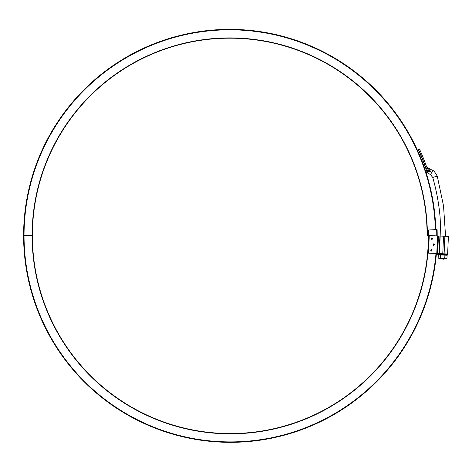 <?xml version="1.0" encoding="UTF-8"?>
<svg xmlns="http://www.w3.org/2000/svg" width="472" height="472" viewBox="0 0 472 472"><rect width="100%" height="100%" fill="white"/><g stroke="black" fill="none" stroke-linecap="round" stroke-linejoin="round"><path stroke-width="0.71" d="M421.844 160.71L422.629 162.757M422.67 162.864L421.832 160.675M425.768 171.69L425.768 171.69A0.879 0.826 -18 0 0 426.192 172.162L426.34 172.156A0.584 0.519 72.1 0 0 426.275 172.115L426.192 172.162M424.906 169.1L425.744 171.607L424.918 169.123M442.671 258.727L443.066 258.774M443.367 258.803L443.91 258.863M444.311 258.91L443.922 259.228L439.975 258.792L439.656 258.396L444.311 258.91L439.656 258.396M440.889 236.077L440.146 217.763C438.984 204.087 436.517 190.647 432.741 177.448C436.517 190.647 438.984 204.087 440.146 217.763L440.889 236.077M432.741 177.448L430.511 174.64L432.741 177.448L437.255 176.156C435.125 172.345 433.632 170.469 432.789 170.534L430.511 174.64L425.791 171.749M430.564 171.289L428.458 170.174L430.588 171.289L427.703 167.713L430.588 171.289L426.34 172.156M425.65 171.236L425.626 171.242A206.152 206.152 0 0 0 417.419 150.214L418.381 149.777A207.208 207.208 0 0 1 426.629 170.917L427.178 171.66L426.275 172.115A0.879 0.814 -18.1 0 1 425.744 171.607M418.381 149.777L419.555 149.246A208.5 208.5 0 0 1 426.588 166.781L428.458 170.174L427.721 170.604L425.591 167.129A207.444 207.444 0 0 0 418.593 149.683M427.437 168.492L426.594 166.799L425.591 167.129M428.216 249.31A198.293 198.293 0 0 1 223.51 433.721A198.293 198.293 0 0 1 32.102 235.546L23.6 235.546A206.152 206.152 0 0 1 425.626 171.242A206.152 206.152 0 0 1 435.827 229.716A206.152 206.152 0 0 0 425.626 171.242A0.879 0.879 0 0 0 426.729 171.808A0.879 0.879 0 0 1 425.626 171.242L426.912 170.823L427.178 171.66L428.523 171.377M428.93 171.365L430.499 171.289M430.588 171.289L428.063 171.407A0.879 0.625 -84.2 0 0 428.458 170.174M426.588 166.781A208.5 208.5 0 0 0 419.555 149.246A208.5 208.5 0 0 1 426.588 166.781A208.5 208.5 0 0 0 419.555 149.246M427.921 171.436L427.721 170.604L426.912 170.823M427.402 235.546A197.65 197.65 0 0 0 229.752 37.896A197.65 197.65 0 0 0 32.102 235.546L32.397 235.546A198.004 198.004 0 0 0 230.401 433.544A198.004 198.004 0 0 0 428.399 235.546L427.113 235.546A197.355 197.355 0 0 0 229.752 38.185A197.355 197.355 0 0 0 32.397 235.546A198.004 198.004 0 0 0 233.209 433.526A198.004 198.004 0 0 0 428.322 229.929L437.113 229.681A206.801 206.801 0 0 1 437.196 235.911A206.801 206.801 0 0 0 437.113 229.681A206.801 206.801 0 0 1 437.196 235.911M428.659 239.298A198.293 198.293 0 0 0 428.617 229.917M417.419 150.214A206.152 206.152 0 0 0 23.6 235.546A206.801 206.801 0 0 0 221.415 442.146A206.801 206.801 0 0 0 436.417 253.493A206.801 206.801 0 0 1 221.415 442.146A206.801 206.801 0 0 1 23.6 235.546A206.801 206.801 0 0 0 221.415 442.146A206.801 206.801 0 0 0 436.417 253.493M32.397 235.546A197.355 197.355 0 0 1 229.752 38.185A197.355 197.355 0 0 1 427.113 235.546M429.266 235.563L428.824 235.546L428.045 253.122L436.783 253.505L437.562 235.929L429.266 235.563L428.487 253.139M447.621 253.989L448.4 236.407L440.193 236.047L439.414 253.623M439.137 253.612L439.916 236.035L438.441 235.97L437.662 253.547L436.783 253.505M437.562 235.929L438.146 235.959L437.367 253.535M434.317 244.59A0.714 0.619 92.5 0 0 433.078 244.537A0.714 0.619 92.5 0 0 434.317 244.59M432.027 250.361A0.714 0.619 -87.5 0 1 430.788 250.307A0.714 0.619 -87.5 0 1 432.027 250.361M432.547 238.643A0.714 0.619 92.5 0 0 431.308 238.59A0.714 0.619 92.5 0 0 432.547 238.643M438.146 235.959L438.441 235.97M432.016 238.62A0.413 0.354 92.5 0 0 431.308 238.59A0.413 0.354 92.5 0 0 432.016 238.62M431.496 250.337A0.413 0.354 -87.5 0 1 430.788 250.307A0.413 0.354 -87.5 0 1 431.496 250.337M433.786 244.567A0.413 0.354 92.5 0 0 433.078 244.537A0.413 0.354 92.5 0 0 433.786 244.567M447.102 255.258L438.305 254.874L437.686 254.349L447.763 254.792L447.102 255.258L446.966 258.314L445.851 258.603L444.766 258.219L444.901 255.163L447.32 254.98L445.019 254.874M438.11 254.573L440.411 254.673L440.37 258.025L442.553 258.461L446.966 258.314L439.255 258.314L446.359 258.627L446.966 258.314L447.108 255.063L447.969 254.709L442.73 254.473L437.485 254.243L438.311 254.673L438.169 257.924L439.255 258.314L440.37 258.025L440.512 254.774M438.305 254.874L438.169 257.924L442.553 258.461L444.766 258.219L444.907 254.968M438.742 258.29L438.169 257.924L438.742 258.29M440.01 254.821L439.261 254.915M447.969 254.709L448.005 254.007L442.76 253.771L437.514 253.541L437.485 254.243M24.043 235.546A205.715 205.715 0 0 1 226.843 29.848A205.715 205.715 0 0 1 435.385 229.728A205.715 205.715 0 0 0 226.843 29.848A205.715 205.715 0 0 0 24.043 235.546A206.358 206.358 0 0 0 221.427 441.709A206.358 206.358 0 0 0 435.981 253.47M436.759 235.894A206.358 206.358 0 0 0 436.677 229.693M443.538 236.195L442.76 253.771M444.884 236.254L444.105 253.83M447.987 254.355L437.497 253.895L447.987 254.355M445.574 236.283L443.532 205.928L437.255 176.156M432.789 170.534L427.703 167.713L426.405 166.262M427.189 171.66L426.729 171.808"/></g></svg>
